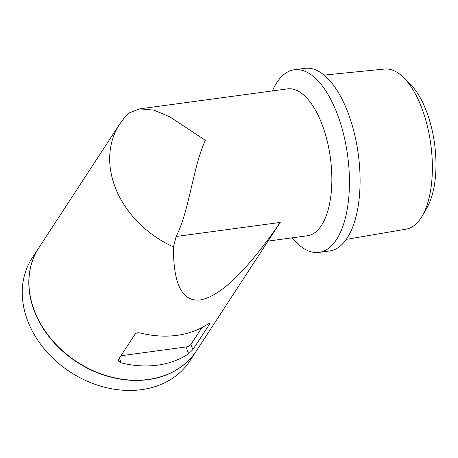 <?xml version="1.0" encoding="UTF-8"?>
<svg xmlns="http://www.w3.org/2000/svg" width="458" height="458" viewBox="0 0 458 458"><rect width="100%" height="100%" fill="white"/><g stroke="black" fill="none" stroke-linecap="round" stroke-linejoin="round"><path stroke-width="0.69" d="M173.473 246.948C173.244 284.149 182.118 301.822 200.106 299.984C220.384 296.44 247.091 270.586 280.227 222.433L196.493 350.754A94.148 74.683 33.2 0 1 148.157 379.459A94.148 74.683 33.2 0 1 51.033 338.823A94.148 74.683 33.2 0 1 38.884 247.732L119.63 124.192A94.148 74.683 33.2 0 0 173.473 246.948L176.118 236.5C189.223 211.516 193.184 165.905 205.39 140.325L170.004 116.962L153.974 110.132L139.707 108.849L287.51 88.881A74.116 33.262 -97.7 0 1 327.104 140.6A74.116 33.262 -97.7 0 1 321.419 225.479A74.116 33.262 -97.7 0 1 307.352 235.778L268.188 241.074M121.198 362.868A94.148 74.683 33.2 0 0 157.5 365.163A94.148 74.683 33.2 0 0 188.604 353.765L192.881 349.637L209.695 323.909L209.97 323.188L208.092 323.949A94.148 74.683 -146.8 0 1 176.988 335.353A94.148 74.683 -146.8 0 1 140.68 333.058C138.202 332.502 136.369 332.806 135.19 333.974L118.37 359.702L118.261 360.864L121.198 362.868L119.395 358.133M201.898 327.619L190.906 344.433A4.008 1.649 -20.8 0 1 186.022 346.958L120.958 355.746M139.707 108.849L129.19 112.96L125.452 116.298L119.63 124.192M292.221 237.828A92.144 41.352 -97.7 0 0 318.986 252.404A92.144 41.352 -97.7 0 0 336.47 239.591A92.144 41.352 -97.7 0 0 343.54 134.068A92.144 41.352 -97.7 0 0 294.311 69.771A92.144 41.352 -97.7 0 0 272.378 90.924M318.986 252.404L329.628 250.961A92.144 41.352 -97.7 0 0 347.112 238.154A92.144 41.352 -97.7 0 0 354.183 132.625A92.144 41.352 -97.7 0 0 304.954 68.334L294.311 69.771M346.288 239.379L406.229 229.137A80.78 36.256 -97.7 0 0 420.999 217.997A80.78 36.256 -97.7 0 0 422.247 215.958A80.78 36.256 -97.7 0 0 403.544 77.505A80.78 36.256 -97.7 0 0 384.606 69.049L324.092 75.083M422.247 215.958L426.93 207.852A72.215 32.409 -97.7 0 0 410.213 84.083L403.544 77.505M38.816 247.835A94.148 74.683 33.2 0 0 38.747 247.938A94.148 74.683 33.2 0 0 50.901 339.029A94.148 74.683 33.2 0 0 148.026 379.659A94.148 74.683 33.2 0 0 196.362 350.96A94.148 74.683 33.2 0 0 196.43 350.857M38.747 247.938L32.209 257.94A94.148 74.683 33.2 0 0 44.363 349.036A94.148 74.683 33.2 0 0 141.488 389.666A94.148 74.683 33.2 0 0 189.824 360.961L196.362 350.96M280.227 222.433L176.118 236.5M186.022 346.958L188.604 353.765M190.906 344.433L192.881 349.637M209.426 323.193L209.695 323.909"/></g></svg>

